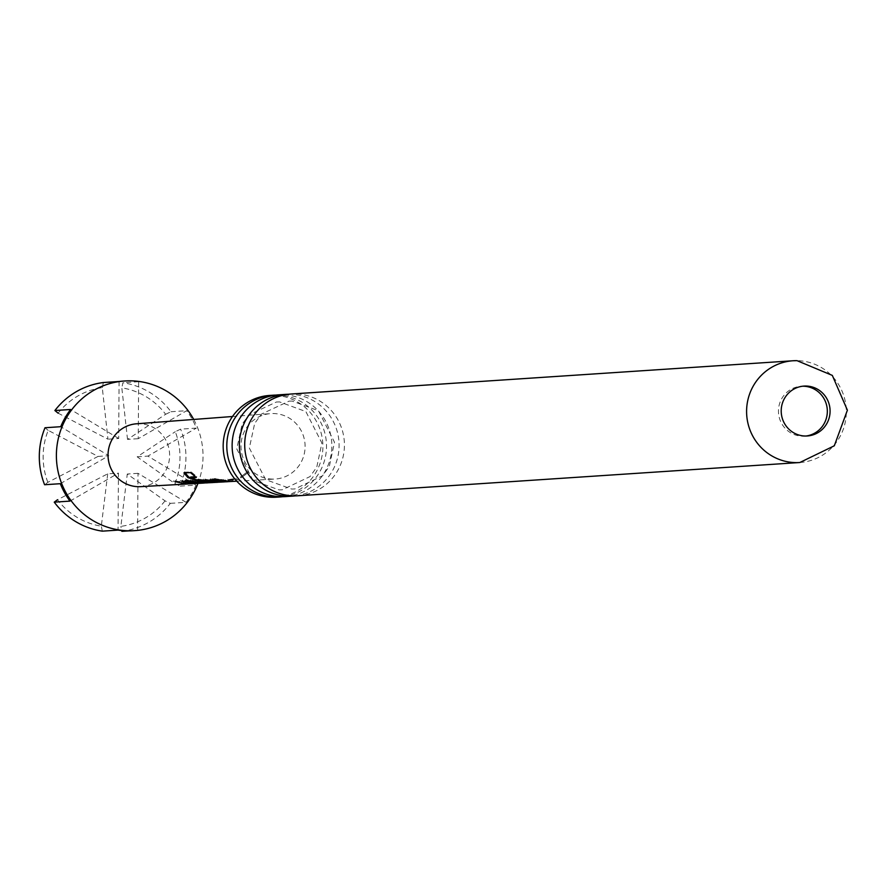 <?xml version="1.0" encoding="UTF-8"?>
<svg xmlns="http://www.w3.org/2000/svg" width="892" height="892" viewBox="0 0 892 892"><rect width="100%" height="100%" fill="white"/><g stroke="black" fill="none" stroke-linecap="round" stroke-linejoin="round"><path stroke-width="0.67" stroke-dasharray="4.46 3.34" d="M248.366 472.325L240.907 477.9L240.439 477.019L247.675 471.623L240.528 477.042L240.996 477.922L248.455 472.359L247.675 471.623M288.54 394.253A50.989 49.852 -93.8 0 1 289.599 394.253A50.989 49.852 -93.8 0 1 339.016 442.488A50.989 49.852 -93.8 0 1 295.274 495.874M275.951 395.089A50.989 49.852 -93.8 0 1 277.022 395.089A50.989 49.852 -93.8 0 1 326.439 443.324A50.989 49.852 -93.8 0 1 282.686 496.71M805.922 436.021A24.998 24.441 -93.8 0 1 804.551 436.155A24.998 24.441 -93.8 0 1 802.722 436.199A24.998 24.441 -93.8 0 1 778.471 411.892A24.998 24.441 -93.8 0 1 801.239 386.269A24.998 24.441 -93.8 0 1 802.622 386.214M136.454 423.8A31.499 30.796 -93.8 0 1 139.052 423.711A31.499 30.796 -93.8 0 1 169.614 454.496A31.499 30.796 -93.8 0 1 140.624 486.653M272.807 479.104A32.792 32.056 -93.8 0 1 240.985 447.36A32.792 32.056 -93.8 0 1 270.566 413.62A32.792 32.056 -93.8 0 1 273.264 413.531A32.792 32.056 -93.8 0 1 305.086 445.576A32.792 32.056 -93.8 0 1 274.892 479.06A32.792 32.056 -93.8 0 1 272.807 479.104M228.575 481.669L238.376 479.483L227.828 481.702M225.286 481.858L233.626 479.762L217.782 482.271M215.262 482.427L223.546 480.342L207.791 482.84M205.238 482.996L214.961 480.833L204.469 483.029M199.462 483.319L208.215 481.212L197.567 483.419M195.214 483.564L203.465 481.479L187.71 483.977M188.48 483.943L194.434 483.598M208.695 482.806L214.671 482.46M123.386 381.074A74.995 73.311 -93.8 0 1 128.872 380.917A74.995 73.311 -93.8 0 1 138.639 381.698L138.238 438.686L186.707 410.688A74.995 73.311 -93.8 0 1 196.363 428.104L180.63 429.152L175.289 431.695A69.989 68.428 -93.8 0 1 174.932 483.642L137.178 456.815L175.289 431.695M297.939 495.774A50.989 49.852 86.2 0 0 344.401 443.502A50.989 49.852 86.2 0 0 294.918 393.907A50.989 49.852 86.2 0 0 291.193 394.008M276.397 497.201A50.989 49.852 86.2 0 0 322.871 444.93A50.989 49.852 86.2 0 0 273.387 395.334A50.989 49.852 86.2 0 0 269.663 395.435M285.351 496.599A50.989 49.852 86.2 0 0 331.824 444.327A50.989 49.852 86.2 0 0 282.34 394.732A50.989 49.852 86.2 0 0 278.616 394.844M127.523 439.399L121.825 387.853A69.989 68.428 -93.8 0 1 165.644 414.278L127.523 439.399L138.238 438.686M165.644 414.278L170.974 411.736A74.995 73.311 86.2 0 0 122.906 382.735L121.825 387.853M174.932 483.642L180.24 486.14A74.995 73.311 86.2 0 0 180.63 429.152M107.72 473.83L101.309 526.168A69.989 68.428 -93.8 0 1 57.501 499.743L107.72 473.83L118.446 473.117L118.045 530.104M47.845 482.327A69.989 68.428 -93.8 0 1 48.201 430.379L98.075 456.414L47.845 482.327L44.6 484.735M48.201 430.379L45.001 427.747M102.324 531.153L101.309 526.168M138.639 381.698L122.906 382.735M165.031 500.858A69.989 68.428 -93.8 0 1 120.866 526.38L127.277 474.031L165.031 500.858L170.339 503.356A74.995 73.311 86.2 0 1 121.87 531.353L120.866 526.38M193.72 419.452A74.995 73.311 -93.8 0 1 197.957 483.408M128.983 530.885L137.602 530.316A74.995 73.311 -93.8 0 1 133.298 530.729M180.24 486.14L195.961 485.103A74.995 73.311 -93.8 0 1 186.071 502.319L170.339 503.356M170.974 411.736L186.707 410.688M218.551 482.238L224.505 481.892M58.103 413.163A69.989 68.428 -93.8 0 1 102.279 387.652L107.965 439.198L58.103 413.163M102.279 387.652L103.361 382.534M186.071 502.319L138.004 473.317L137.602 530.316M138.004 473.317L127.277 474.031M119.082 381.486L118.692 438.485L107.965 439.198M195.961 485.103L147.894 456.102L196.363 428.104M69.977 501.114L118.446 473.117M60.322 483.698L108.791 455.7L60.723 426.699M118.692 438.485L70.624 409.484M98.075 456.414L108.791 455.7M137.178 456.815L147.894 456.102M236.503 478.636L226.981 480.755L213.902 478.569L228.519 480.665L236.503 478.636L236.859 479.562M238.019 478.558L238.376 479.483M215.418 478.469L215.05 479.405M213.902 478.569L213.534 479.495M233.258 478.837L216.957 481.334L203.822 479.104L218.495 481.245L226.2 480.688L223.624 480.955L210.579 478.736L225.23 480.866L233.258 478.837L233.626 479.762M228.341 480.52L228.497 481.513M212.14 478.658L211.772 479.584M210.579 478.736L210.211 479.662M226.2 480.688L226.345 481.68M220.636 481.044L220.759 482.037M205.361 479.015L204.993 479.941M203.822 479.104L203.454 480.03M220.056 480.989L220.213 481.981M227.817 479.16L228.174 480.086M184.633 472.894L184.644 472.236L191.111 471.89L196.82 476.651L196.296 477.499M196.82 476.651L195.181 476.741M191.111 471.89L190.409 472.582M184.644 472.236L183.942 472.927M198.347 480.32L196.218 479.528L200.633 479.283L208.137 480.989L215.206 481.435L223.19 479.417L217.793 479.718L210.033 481.557L210.189 482.55M210.033 481.557L206.933 481.892L190.776 478.212M217.793 479.718L218.15 480.654M223.19 479.417L223.546 480.342M218.306 481.089L218.462 482.081M208.137 480.989L207.959 481.97M200.633 479.283L200.265 480.208M196.218 479.528L195.85 480.453M190.721 476.986L208.639 481.803L216.355 481.245L207.691 481.223L207.557 482.215M207.691 481.223L204.781 481.279M216.355 481.245L216.488 482.238M210.78 481.602L210.902 482.594M186.261 480.989L185.235 480.141L190.62 479.84L198.124 481.557L197.957 482.539M190.62 479.84L190.252 480.766M185.235 480.141L184.867 481.067M191.958 482.014L198.47 482.382L207.858 480.275L206.308 480.364L206.676 481.301M206.308 480.364L196.909 482.46L191.914 482.327M207.858 480.275L208.215 481.212M198.124 481.557L205.182 481.992L214.604 479.896L203.644 482.081L197.511 481.792L197.366 482.784M197.511 481.792L194.813 481.858M213.054 479.985L213.411 480.922M214.604 479.896L214.961 480.833M203.108 480.554L186.885 483.029L173.728 480.766L188.424 482.94L196.129 482.394L193.553 482.661L180.507 480.409L195.158 482.561L203.108 480.554L203.465 481.479M198.258 482.226L198.414 483.208M182.046 480.32L181.678 481.245M180.507 480.409L180.139 481.334M196.129 482.394L196.262 483.386M190.554 482.75L190.676 483.743M175.233 480.665L174.865 481.591M173.728 480.766L173.36 481.691M189.951 482.695L190.107 483.687M197.656 480.877L198.013 481.803M799.823 462.513A50.989 49.852 86.2 0 0 846.285 410.242A50.989 49.852 86.2 0 0 796.801 360.647M292.163 401.077L288.997 401.166L261.546 414.022L254.699 423.354L249.336 448.04L265.649 479.64L291.651 489.05L294.817 488.961L322.603 475.748L329.349 466.338L334.489 442.231L318.455 410.744L292.163 401.077M279.575 401.913L276.409 402.002L248.968 414.847L242.122 424.179L236.748 448.877L253.072 480.476L279.062 489.886L282.229 489.797L310.015 476.584L316.76 467.163L321.9 443.068L305.878 411.569L279.575 401.913M804.551 436.155L807.305 435.965M232.489 416.508L270.566 413.62M236.781 481.212L274.892 479.06M213.255 482.539L213.857 482.505M801.239 386.269L803.993 386.091M226.981 480.766L228.519 480.677M216.957 481.334L218.495 481.245M223.624 480.955L225.23 480.866M206.933 481.903L208.639 481.803M213.801 481.513L215.206 481.435M196.909 482.46L198.47 482.382M203.644 482.081L205.182 481.992M186.885 483.029L188.424 482.94M193.553 482.65L195.158 482.561"/><path stroke-width="1.34" d="M295.274 495.874A50.989 49.852 -93.8 0 1 292.609 496.119A50.989 49.852 -93.8 0 1 288.885 496.231A50.989 49.852 -93.8 0 1 239.402 446.636A50.989 49.852 -93.8 0 1 285.875 394.364A50.989 49.852 -93.8 0 1 288.54 394.253M282.686 496.71A50.989 49.852 -93.8 0 1 280.032 496.955A50.989 49.852 -93.8 0 1 276.308 497.056A50.989 49.852 -93.8 0 1 226.824 447.461A50.989 49.852 -93.8 0 1 273.286 395.189A50.989 49.852 -93.8 0 1 275.951 395.089M805.822 386.035A24.998 24.441 -93.8 0 1 830.073 410.342A24.998 24.441 -93.8 0 1 807.305 435.965A24.998 24.441 -93.8 0 1 805.476 436.021A24.998 24.441 -93.8 0 1 781.214 411.714A24.998 24.441 -93.8 0 1 803.993 386.091A24.998 24.441 -93.8 0 1 805.822 386.035M802.622 386.214A24.998 24.441 -93.8 0 1 803.068 386.214A24.998 24.441 -93.8 0 1 827.297 409.818A24.998 24.441 -93.8 0 1 805.922 436.021M187.71 483.977L140.624 486.653A31.499 30.796 -93.8 0 1 138.606 486.697A31.499 30.796 -93.8 0 1 108.055 456.213A31.499 30.796 -93.8 0 1 136.454 423.8L232.489 416.508M186.941 484.033L174.865 481.591L186.439 483.988L193.609 483.654L181.678 481.245L193.174 483.609L196.965 483.464L189.684 483.007L184.867 481.067L190.252 480.766L197.957 482.539L206.989 482.895L204.937 482.94L187.956 477.644L183.942 472.927L190.409 472.582L196.296 477.499L190.197 477.833L206.632 482.851L213.255 482.539M214.671 482.46L202.584 482.382L195.85 480.453L200.265 480.208L213.21 482.472L217.012 482.327L204.993 479.941L216.488 482.293L223.68 481.948L210.211 479.662L223.223 481.903L227.036 481.758L215.05 479.405L226.512 481.713L236.781 481.212M227.828 481.702L227.036 481.758M217.782 482.271L217.012 482.327M207.791 482.84L206.989 482.895M204.469 483.029L191.802 482.996L199.462 483.319M197.567 483.419L196.965 483.464M194.434 483.598L193.609 483.654M197.957 483.408A74.995 73.311 -93.8 0 1 134.67 530.64A74.995 73.311 -93.8 0 1 129.184 530.785A74.995 73.311 -93.8 0 1 56.419 457.852A74.995 73.311 -93.8 0 1 124.746 380.984A74.995 73.311 -93.8 0 1 130.232 380.828A74.995 73.311 -93.8 0 1 193.72 419.452M57.501 499.743L54.256 502.151L69.977 501.114A74.995 73.311 -93.8 0 1 60.322 483.698L44.6 484.735A74.995 73.311 86.2 0 1 45.001 427.747L60.723 426.699A74.995 73.311 -93.8 0 1 70.624 409.484L54.891 410.532A74.995 73.311 86.2 0 1 103.361 382.534L119.082 381.486A74.995 73.311 -93.8 0 1 123.386 381.074L124.746 380.984M54.256 502.151A74.995 73.311 86.2 0 0 102.324 531.153L118.045 530.104A74.995 73.311 -93.8 0 0 127.824 530.885A74.995 73.311 -93.8 0 0 133.298 530.729L134.67 530.64M796.801 360.647A50.989 49.852 86.2 0 0 793.077 360.758L291.193 394.008A50.989 49.852 86.2 0 0 244.731 446.279A50.989 49.852 86.2 0 0 294.204 495.874A50.989 49.852 86.2 0 0 297.939 495.774L799.823 462.513L834.31 445.788L847.4 410.175L832.314 375.398L796.98 360.647L793.077 360.758A50.989 49.852 86.2 0 0 746.615 413.029A50.989 49.852 86.2 0 0 796.099 462.625A50.989 49.852 86.2 0 0 799.823 462.513M273.286 395.189L269.663 395.435A50.989 49.852 86.2 0 0 223.19 447.706A50.989 49.852 86.2 0 0 272.673 497.301A50.989 49.852 86.2 0 0 276.397 497.201L280.032 496.955M285.875 394.364L278.616 394.844A50.989 49.852 86.2 0 0 232.143 447.115A50.989 49.852 86.2 0 0 281.627 496.71A50.989 49.852 86.2 0 0 285.351 496.599L292.609 496.119M121.713 530.55L121.87 531.353L128.983 530.885M224.505 481.892L223.68 481.948M54.891 410.532L58.103 413.163M195.181 476.741L190.721 476.986L190.197 477.833M190.776 478.212L188.491 476.807L187.956 477.644M188.491 476.807L184.644 472.236M204.781 481.279L202.74 481.401L202.584 482.382M202.74 481.401L198.347 480.32M207.691 481.223L207.557 482.215M191.914 482.327L189.862 482.026L189.684 483.007M189.862 482.026L186.261 480.989M194.813 481.858L191.958 482.014L191.802 482.996M197.511 481.792L197.366 482.784M198.526 483.375L203.699 483.085"/></g></svg>

